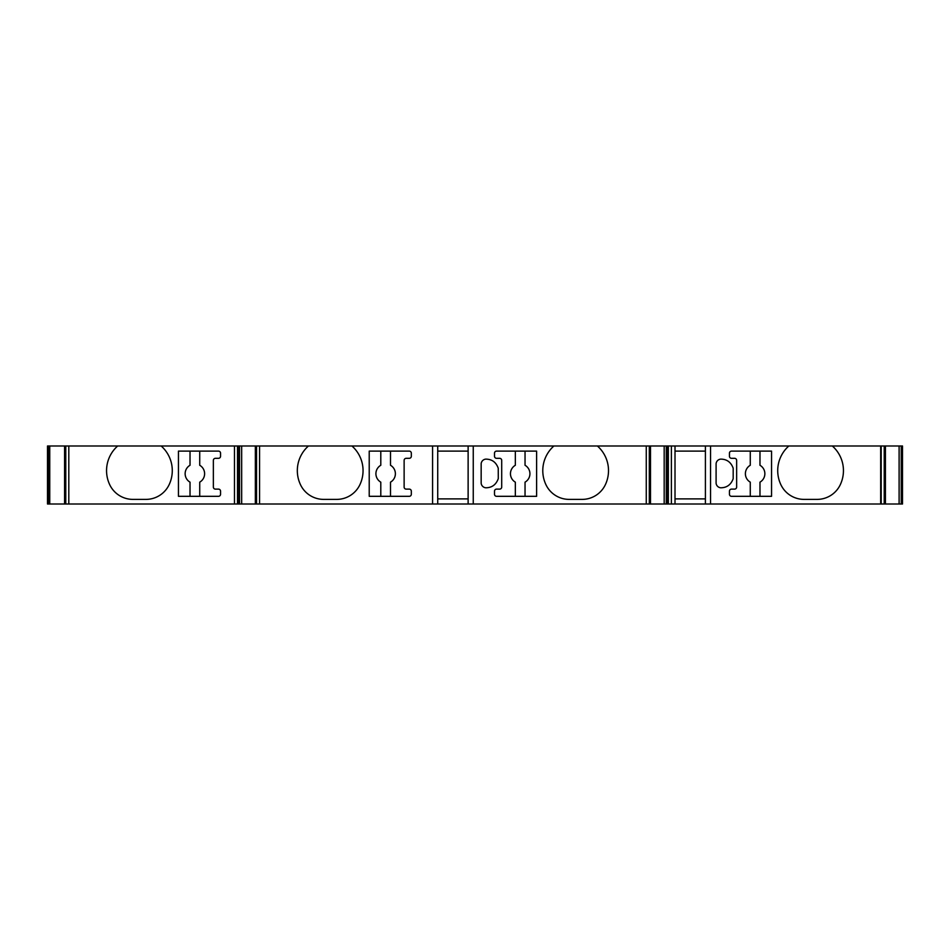 <?xml version="1.0" encoding="UTF-8"?>
<svg xmlns="http://www.w3.org/2000/svg" width="950" height="950" viewBox="0 0 950 950"><rect width="100%" height="100%" fill="white"/><g stroke="black" fill="none" stroke-linecap="round" stroke-linejoin="round"><path stroke-width="1.43" d="M510.459 473.718A9.737 9.737 0 0 0 515.339 482.161L515.339 496.316L515.339 482.161A9.737 9.737 0 0 1 515.339 465.274A9.737 9.737 0 0 0 510.459 473.718M375.915 473.718A9.737 9.737 0 0 0 380.796 482.161L380.796 496.316L380.796 482.161A9.737 9.737 0 0 1 380.796 465.274A9.737 9.737 0 0 0 375.915 473.718M646.261 504.011L646.261 445.989L597.384 445.989A32.87 32.87 0 0 1 605.34 484.726A25.674 25.674 0 0 1 582.148 499.391L569.157 499.391A25.674 25.674 0 0 1 545.953 484.726A32.87 32.87 0 0 1 553.909 445.989L473.254 445.989L473.254 504.011L650.489 504.011L650.489 445.989L788.844 445.989A32.87 32.87 0 0 0 780.888 484.726A25.674 25.674 0 0 0 804.092 499.391L817.083 499.391A25.674 25.674 0 0 0 840.275 484.726A32.87 32.87 0 0 0 832.319 445.989L902.5 445.989L902.5 504.011L901.217 504.011L901.217 445.989M48.782 504.011L48.782 445.989L47.5 445.989L47.5 504.011L255.348 504.011L255.348 445.989L308.453 445.989A32.87 32.87 0 0 0 300.497 484.726A25.674 25.674 0 0 0 323.689 499.391L336.68 499.391A25.674 25.674 0 0 0 359.884 484.726A32.87 32.87 0 0 0 351.928 445.989L437.724 445.989L437.724 504.011L432.582 504.011L432.582 445.989M190.024 451.119L190.024 465.274A9.737 9.737 0 0 0 190.024 482.161L190.024 496.316M750.274 451.119L750.274 465.274A9.737 9.737 0 0 0 750.274 482.161L750.274 496.316M161.156 445.989L117.681 445.989A32.87 32.87 0 0 0 109.725 484.726A25.674 25.674 0 0 0 132.917 499.391L145.908 499.391A25.674 25.674 0 0 0 169.112 484.726A32.87 32.87 0 0 0 161.156 445.989L255.348 445.989M705.411 451.119L675.011 451.119M468.124 451.119L437.724 451.119M437.724 504.011L468.124 504.011L468.124 445.989L437.724 445.989M255.348 504.011L432.582 504.011M369.218 496.316L409.272 496.316A2.054 2.054 0 0 0 411.326 494.261L411.326 491.174A2.054 2.054 0 0 0 409.272 489.119L406.184 489.119A2.054 2.054 0 0 1 404.13 487.065L404.13 460.37A2.054 2.054 0 0 1 406.184 458.316L409.272 458.316A2.054 2.054 0 0 0 411.326 456.261L411.326 453.174A2.054 2.054 0 0 0 409.272 451.119L369.218 451.119L369.218 496.316M496.565 451.119L536.619 451.119L536.619 496.316L496.565 496.316A2.054 2.054 0 0 1 494.511 494.261L494.511 491.174A2.054 2.054 0 0 1 496.565 489.119L499.652 489.119A2.054 2.054 0 0 0 501.707 487.065L501.707 460.37A2.054 2.054 0 0 0 499.652 458.316L496.565 458.316A2.054 2.054 0 0 1 494.511 456.261L494.511 453.174A2.054 2.054 0 0 1 496.565 451.119M498.287 478.598L498.251 468.219C496.054 462.175 491.886 459.147 485.771 459.123A5.13 5.13 0 0 0 481.163 463.6L481.163 483.312A5.13 5.13 0 0 0 485.771 487.789C491.886 487.766 496.054 484.738 498.251 478.693L498.287 478.598M646.261 445.989L650.489 445.989M597.384 445.989L553.909 445.989M468.124 445.989L473.254 445.989M351.928 445.989L308.453 445.989M48.782 445.989L117.681 445.989M832.319 445.989L788.844 445.989M731.5 451.119A2.054 2.054 0 0 0 729.446 453.174L729.446 456.261A2.054 2.054 0 0 0 731.5 458.316L734.587 458.316A2.054 2.054 0 0 1 736.642 460.37L736.642 487.065A2.054 2.054 0 0 1 734.587 489.119L731.5 489.119A2.054 2.054 0 0 0 729.446 491.174L729.446 494.261A2.054 2.054 0 0 0 731.5 496.316L771.554 496.316L771.554 451.119L731.5 451.119M710.541 445.989L710.541 504.011L901.217 504.011M716.098 483.312A5.13 5.13 0 0 0 720.706 487.789C726.821 487.766 730.977 484.738 733.186 478.693L733.186 468.219C730.977 462.175 726.821 459.147 720.706 459.123A5.13 5.13 0 0 0 716.098 463.6L716.098 483.312M178.446 451.119L178.446 496.316L218.5 496.316A2.054 2.054 0 0 0 220.554 494.261L220.554 491.174A2.054 2.054 0 0 0 218.5 489.119L215.412 489.119A2.054 2.054 0 0 1 213.358 487.065L213.358 460.37A2.054 2.054 0 0 1 215.412 458.316L218.5 458.316A2.054 2.054 0 0 0 220.554 456.261L220.554 453.174A2.054 2.054 0 0 0 218.5 451.119L178.446 451.119M650.489 504.011L675.011 504.011L675.011 445.989M49.744 504.011L49.744 445.989M675.011 504.011L705.411 504.011L705.411 445.989M667.565 504.011L667.565 445.989M238.272 504.011L238.272 445.989M49.673 504.011L49.673 445.989M473.254 504.011L468.124 504.011M710.541 504.011L705.411 504.011M199.726 496.316L199.726 482.161A9.737 9.737 0 0 0 199.726 465.274L199.726 451.119M759.976 496.316L759.976 482.161A9.737 9.737 0 0 0 759.976 465.274L759.976 451.119M380.796 451.119L380.796 465.274L380.796 451.119M525.041 496.316L525.041 482.161A9.737 9.737 0 0 0 525.041 465.274L525.041 451.119M515.339 451.119L515.339 465.274L515.339 451.119M390.497 496.316L390.497 482.161A9.737 9.737 0 0 0 390.497 465.274L390.497 451.119M437.724 498.881L468.124 498.881M675.011 498.881L705.411 498.881M259.576 504.011L259.576 445.989M880.674 504.011L880.674 445.989M68.804 504.011L68.804 445.989M234.472 504.011L234.472 445.989M671.377 504.011L671.377 445.989M899.104 504.011L899.104 445.989M664.181 504.011L664.181 445.989M241.668 504.011L241.668 445.989M885.341 504.011L885.341 445.989M884.224 504.011L884.224 445.989M881.196 504.011L881.196 445.989M668.349 504.011L668.349 445.989M666.283 504.011L666.283 445.989M650.418 504.011L650.418 445.989M649.301 504.011L649.301 445.989M256.548 504.011L256.548 445.989M255.431 504.011L255.431 445.989M239.554 504.011L239.554 445.989M237.5 504.011L237.5 445.989M65.776 504.011L65.776 445.989M64.647 504.011L64.647 445.989M885.424 504.011L885.424 445.989M64.576 504.011L64.576 445.989"/></g></svg>
